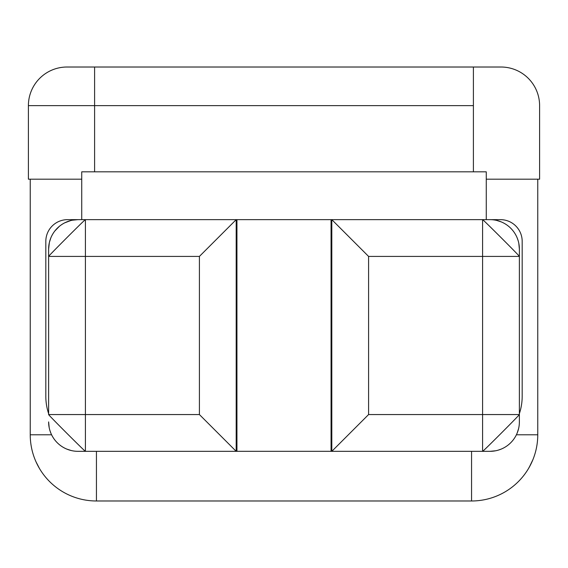<?xml version="1.0" encoding="UTF-8"?>
<svg xmlns="http://www.w3.org/2000/svg" width="568" height="568" viewBox="0 0 568 568"><rect width="100%" height="100%" fill="white"/><g stroke="black" fill="none" stroke-linecap="round" stroke-linejoin="round"><path stroke-width="0.85" d="M96.439 500.983L471.561 500.983A66.2 66.2 0 0 0 537.761 434.783L516.404 434.783L537.761 434.783A66.2 66.2 0 0 1 471.561 500.983L96.439 500.983L96.439 451.333L96.439 500.983A66.2 66.2 0 0 1 30.239 434.783L30.239 179.183L30.239 434.783A66.2 66.2 0 0 0 96.439 500.983M537.761 179.183L537.761 434.783L537.761 179.183M51.596 434.783L30.239 434.783L51.596 434.783M531.215 463.488L528.567 468.437M471.561 451.333L471.561 500.983L471.561 451.333M39.433 468.444L35.961 461.713M532.905 459.675L529.291 467.18M529.248 467.265L528.567 468.444M236.941 451.319L331.059 451.319L236.189 451.326L236.941 451.319L236.941 219.646L236.941 451.319M45.816 396.301L45.816 241.372A21.719 21.719 0 0 1 67.535 219.653A21.719 21.719 0 0 0 45.816 241.372L45.816 396.301A55.018 55.018 0 0 0 48.628 413.653A55.018 55.018 0 0 1 45.816 396.301M489.95 451.333A29.422 29.422 0 0 0 495.686 450.772L489.95 451.333L331.811 451.333L331.811 219.646L489.95 219.646L482.594 219.646L482.594 256.416L519.372 256.416L519.372 421.91L519.372 414.555L482.594 414.555L482.594 451.333L482.594 256.416L368.589 256.416L331.811 219.646L368.589 256.416L368.589 414.555L519.372 414.555C520.387 414.157 482.253 452.391 482.594 451.333L489.95 451.333A29.422 29.422 0 0 0 519.372 421.91A29.422 29.422 0 0 1 517.121 433.192L518.605 428.599M331.811 451.326L331.059 451.319L331.811 451.326M85.406 451.333C85.803 452.355 47.577 414.214 48.628 414.555L85.406 414.555L85.406 451.333C85.803 452.355 47.577 414.214 48.628 414.555L48.628 256.416L85.406 256.416L85.406 414.555L199.411 414.555L199.411 256.416L236.189 219.646L199.411 256.416L85.406 256.416L85.406 219.638L236.189 219.646L236.189 451.333L78.05 451.333L85.406 451.333L85.406 414.555L199.411 414.555L199.411 256.416L85.406 256.416L85.406 414.555L48.628 414.555L48.628 249.061L49.338 242.642M522.184 241.372L522.184 396.301L522.184 241.372A21.719 21.719 0 0 0 500.465 219.653L490.873 219.653L500.465 219.653A21.719 21.719 0 0 1 522.184 241.372M519.372 413.653A55.018 55.018 0 0 0 522.184 396.301A55.018 55.018 0 0 1 519.372 413.653M331.059 219.646L331.059 451.319L331.059 219.646M519.372 249.061L518.811 243.324A29.422 29.422 0 0 1 519.372 249.061L519.372 256.416L519.372 249.061A29.422 29.422 0 0 0 489.95 219.638A29.422 29.422 0 0 1 501.232 221.889L496.638 220.412M72.313 220.206L78.05 219.638A29.422 29.422 0 0 0 48.628 249.061L48.628 256.416C47.613 256.814 85.747 218.588 85.406 219.646L85.406 256.416L48.628 256.416C47.613 256.814 85.747 218.588 85.406 219.646L78.05 219.646A29.422 29.422 0 0 0 48.628 249.061M51.432 236.529L51.802 235.77L51.432 236.529M54.805 231.02L59.306 226.383L54.805 231.02M64.702 222.841L70.744 220.561L64.702 222.841M48.628 421.91L49.189 427.647A29.422 29.422 0 0 1 48.628 421.91A29.422 29.422 0 0 0 78.05 451.333A29.422 29.422 0 0 1 66.768 449.089L71.362 450.566M331.811 451.333L368.589 414.555L331.811 451.333L331.811 219.646L236.189 219.646L236.189 451.333L199.411 414.555L236.189 451.333M482.594 219.646C482.196 218.623 520.423 256.764 519.372 256.416L482.594 256.416L482.594 219.638C482.196 218.623 520.423 256.764 519.372 256.416L519.372 414.555C520.387 414.157 482.253 452.391 482.594 451.333M495.686 450.772A29.422 29.422 0 0 0 517.121 433.192M518.811 243.324A29.422 29.422 0 0 0 501.232 221.889M49.189 427.647A29.422 29.422 0 0 0 66.768 449.089M500.983 67.017L67.017 67.017L500.983 67.017A38.617 38.617 0 0 1 539.6 105.634L539.6 179.183L486.272 179.183L539.6 179.183L539.6 105.634A38.617 38.617 0 0 0 500.983 67.017M81.728 179.183L28.4 179.183L28.4 105.634L94.6 105.634L94.6 171.827L94.6 67.017L94.6 105.634L28.4 105.634A38.617 38.617 -90 0 1 67.017 67.017A38.617 38.617 90 0 0 28.4 105.634L28.4 179.183L81.728 179.183M473.4 105.634L94.6 105.634L473.4 105.634L473.4 67.017L473.4 171.827L473.4 105.634M157.876 67.017L153.168 67.017L157.876 67.017M414.817 67.017L410.11 67.017L414.817 67.017M81.728 171.827L81.728 219.646L81.728 171.827L486.272 171.827L486.272 219.646L486.272 171.827L81.728 171.827M331.811 219.646L236.189 219.646M67.535 219.653L77.291 219.653L67.535 219.653M78.05 219.646L85.406 219.646M482.594 414.555L482.594 256.416L368.589 256.416L368.589 414.555L482.594 414.555M501.21 449.096L498.299 450.126M517.136 237.8L518.165 240.711M66.79 221.882L69.701 220.853M50.879 237.779L49.395 242.373M50.864 433.171L49.835 430.267"/></g></svg>
